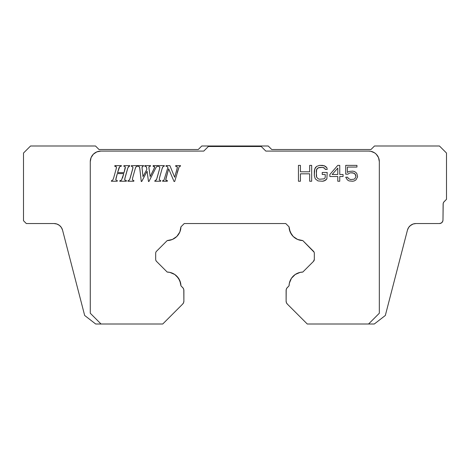<?xml version="1.0" encoding="UTF-8"?>
<svg xmlns="http://www.w3.org/2000/svg" width="470" height="470" viewBox="0 0 470 470"><rect width="100%" height="100%" fill="white"/><g stroke="black" fill="none" stroke-linecap="round" stroke-linejoin="round"><path stroke-width="0.7" d="M408.036 228.538L407.461 230.077A8.812 8.812 0 0 1 415.974 223.544L439.456 223.544L441.406 222.956L442.705 221.388L442.981 220.048L443.122 204.115A3.525 3.525 0 0 1 444.15 201.654L446.5 199.309L443.715 202.182L443.192 203.439L442.981 220.048A3.525 3.525 0 0 1 439.456 223.544L415.968 223.544A8.812 8.812 0 0 0 411.25 224.918L411.42 224.813M370.977 149.519L374.502 145.994L439.45 145.994L446.5 153.044L446.5 199.309L446.5 153.044L439.45 145.994L374.502 145.994L370.977 149.519L271.748 149.519L370.977 149.519M268.223 145.994L271.748 149.519L268.223 145.994L201.777 145.994L268.223 145.994M198.252 149.519L201.777 145.994L198.252 149.519L99.023 149.519L198.252 149.519M95.498 145.994L99.023 149.519L95.498 145.994L30.55 145.994L95.498 145.994M58.58 224.813L59.038 225.107M26.32 223.544L23.5 220.724L23.5 153.044L30.55 145.994L23.5 153.044L23.5 220.724L26.32 223.544L54.026 223.544L26.32 223.544M409.493 226.387L409.129 226.81M407.989 228.626L408.031 228.543A8.812 8.812 0 0 0 407.461 230.077L408.647 227.462L410.61 225.365L409.605 226.264M410.968 225.107L410.645 225.336M62.539 230.077L84.671 315.476L62.539 230.077L61.353 227.462L59.39 225.365L56.858 224.014L54.026 223.544A8.812 8.812 0 0 1 62.539 230.077L61.776 228.167M60.395 226.264L59.42 225.388M59.349 225.336L58.75 224.918M60.871 226.81L60.507 226.387M337.777 168.084L337.777 174.493L337.777 168.084L332.161 174.493L337.777 174.493L332.161 174.493L337.777 168.084L337.777 174.493L332.161 174.493L337.777 168.084M59.766 225.671L60.23 226.099M409.546 226.334L410.228 225.676M408.031 228.543L408.213 228.185M407.461 230.077L385.329 315.476L407.461 230.077M92.055 155.787L93.371 154.184L91.08 157.614L90.275 161.662L90.275 313.237L101.044 324.006L162.738 324.006L182.648 304.096L183.564 302.721L183.888 301.106L183.805 289.685L183.177 288.157L180.95 285.819L180.633 283.157L178.53 278.258L174.758 274.486L169.858 272.389L167.197 272.065L156.516 261.385L167.197 272.065A14.1 14.1 0 0 1 180.95 285.819L182.648 287.517A4.23 4.23 0 0 1 183.888 290.507L183.888 301.106A4.23 4.23 0 0 1 182.648 304.096L162.738 324.006L95.692 324.006L84.671 315.476L95.692 324.006L101.044 324.006L90.275 313.237L90.275 161.662A10.575 10.575 0 0 1 100.85 151.087L203.78 151.087L208.363 146.505L261.238 146.505L265.82 151.087L368.75 151.087A10.575 10.575 0 0 1 379.325 161.662L378.52 157.614L376.223 154.184L374.625 152.868L375.718 153.708M368.551 324.006L374.308 324.006L385.329 315.476L374.308 324.006L307.262 324.006L287.352 304.096A4.23 4.23 0 0 1 286.113 301.106L286.113 290.507A4.23 4.23 0 0 1 287.352 287.517L289.05 285.819A14.1 14.1 0 0 1 302.803 272.065L313.484 261.385L302.803 272.065L300.142 272.389L295.242 274.486L291.471 278.258L289.367 283.157L289.05 285.819L286.823 288.157L286.195 289.685L286.113 301.106L286.436 302.721L287.352 304.096L307.262 324.006L368.551 324.006L379.325 313.237L368.551 324.006M410.234 225.671L413.142 224.014L415.974 223.544L414.54 223.661M440.137 223.479L440.795 223.279M90.475 159.6L90.728 158.59M374.625 152.868L370.812 151.287L368.75 151.087L265.82 151.087L261.238 146.505L208.363 146.505L203.78 151.087L100.85 151.087L96.802 151.892L93.371 154.184M124.033 172.643L117.565 172.643L118.957 167.949L119.709 166.633L121.219 166.216L121.389 165.628L114.874 165.628L114.721 166.216L116.419 166.85L116.172 168.906L113.646 177.971L112.806 180.075L111.525 180.656L111.355 181.244L117.177 181.244L117.347 180.656L115.767 179.875L117.306 173.6L123.763 173.6L121.454 180.21L119.921 180.656L119.768 181.244L126.301 181.244L126.471 180.656L124.773 180.122L124.72 179.041L127.91 167.725L129.72 165.628L123.963 165.628L123.81 166.216L125.296 166.803L124.033 172.643L117.565 172.643L124.033 172.643L125.073 168.906L124.033 172.643M132.728 168.906L132.857 166.909L132.728 168.906L130.196 177.971L132.728 168.906L132.857 166.909L131.271 166.216L131.43 165.628L137.493 165.628L137.322 166.216L136.106 166.691L135.166 168.906L132.622 177.971L132.44 179.998L133.932 180.656L133.762 181.244L127.905 181.244L128.075 180.656L127.905 181.244L133.762 181.244L133.932 180.656L132.44 179.998L132.622 177.971L135.442 167.972L136.106 166.691L137.322 166.216L137.493 165.628L131.43 165.628L131.271 166.216L132.857 166.909L132.934 167.907L129.773 179.252L129.409 180.016L128.075 180.656L129.409 180.016L128.075 180.656L129.409 180.016L130.196 177.971L129.415 180.016M146.852 169.412L142.992 176.591L142.016 167.343L143.679 165.628L137.974 165.628L137.804 166.216L139.173 166.498L139.661 167.555L141.258 181.491L141.723 181.491L147.11 171.262L148.473 181.491L148.937 181.491L156.216 167.108L157.556 166.216L157.72 165.628L153.161 165.628L153.026 166.216L154.524 166.721L154.483 167.767L150.171 176.538L148.896 167.379L149.143 166.609L150.394 166.216L150.564 165.628L144.866 165.628L144.695 166.216L146.035 166.521L146.487 167.126L146.852 169.412L142.992 176.591L146.852 169.412L146.658 167.866L146.852 169.412M154.936 180.656L154.765 181.244L160.623 181.244L160.793 180.656L159.301 179.998L159.483 177.971L162.303 167.972L162.961 166.691L164.183 166.216L164.347 165.628L158.284 165.628L158.132 166.216L159.718 166.909L159.583 168.906L156.628 179.252L154.765 181.244L160.623 181.244L160.793 180.656L159.301 179.998L159.483 177.971L159.301 179.998M164.024 180.016L167.937 167.302L167.138 166.503L165.916 166.216L166.075 165.628L169.893 165.628L174.658 177.278L177.049 168.906L177.261 166.797L175.58 166.216L175.739 165.628L180.55 165.628L180.38 166.216L179.152 166.75L174.681 181.491L174.035 181.491L168.66 168.789L166.098 177.971L165.875 180.192L167.455 180.656L167.285 181.244L162.555 181.244L162.726 180.656L162.555 181.244L167.285 181.244L167.455 180.656L165.875 180.192L165.775 179.64L168.66 168.789L174.035 181.491L174.681 181.491L179.152 166.75L180.38 166.216L180.55 165.628L175.739 165.628L175.58 166.216L177.261 166.797L177.284 167.855L174.658 177.278L169.893 165.628L166.075 165.628L165.916 166.216L167.138 166.503L167.937 167.302L164.024 180.016L162.726 180.656L163.501 180.427M309.683 171.791L309.683 165.381L311.669 165.381L311.669 181.244L309.683 181.244L309.683 173.818L300.43 173.818L300.43 181.244L298.45 181.244L300.43 181.244L300.43 173.818L309.683 173.818L309.683 181.244L311.669 181.244L311.669 165.381L309.683 165.381L309.683 171.791L300.43 171.791L300.43 165.381L298.45 165.381L298.45 181.244L298.45 165.381L300.43 165.381L300.43 171.791L309.683 171.791L300.43 171.791M325.216 174.493L325.216 177.196L324.887 178.206L323.895 178.882L319.6 179.217L318.278 178.882L316.627 177.196L316.298 175.845L316.627 169.429L318.278 167.743L322.573 167.408L323.895 167.743L322.573 167.408L318.278 167.743L316.627 169.429L316.298 170.78L316.627 177.196L318.278 178.882L319.6 179.217L323.895 178.882L324.887 178.206L325.216 177.196L325.216 174.493L322.244 174.493L322.244 172.466L327.202 172.466L326.867 178.882L327.202 172.466L322.244 172.466L322.244 174.493L325.216 174.493L325.216 177.196L324.887 178.206L323.895 178.882L319.6 179.217L318.278 178.882L316.627 177.196L316.298 170.78L317.285 168.419L319.6 167.408L322.573 167.408L324.887 168.419L325.216 169.429L327.202 169.429L326.867 167.743L325.551 166.392L322.573 165.381L319.6 165.381L316.627 166.392L315.305 167.743L314.312 170.78L314.312 175.845L315.305 178.882L317.949 180.909L322.573 181.244L325.551 180.233L326.867 178.882L324.23 180.909L322.573 181.244L317.949 180.909L315.305 178.882L314.312 175.845L314.642 169.094L316.627 166.392L319.6 165.381L324.23 165.716L326.867 167.743L327.202 169.429L325.216 169.429L324.887 168.419L323.895 167.743L324.887 168.419M339.757 165.381L337.777 165.381L329.846 174.493L329.846 176.52L337.777 176.52L337.777 181.244L339.757 181.244L339.757 176.52L343.065 176.52L343.065 174.493L339.757 174.493L339.757 165.381L339.757 174.493L343.065 174.493L343.065 176.52L339.757 176.52L339.757 181.244L337.777 181.244L337.777 176.52L329.846 176.52L329.846 174.493L337.777 165.381L339.757 165.381M348.017 174.159L345.709 174.159L345.709 165.381L356.941 165.381L356.941 167.067L347.359 167.067L347.359 172.466L349.01 171.456L352.647 171.121L354.298 171.456L355.949 172.466L356.941 173.818L357.605 176.855L355.949 179.893L354.298 180.909L352.647 181.244L349.01 180.909L347.359 179.893L345.709 177.196L347.688 177.196L348.352 178.541L350.667 179.558L353.969 179.217L354.962 178.541L355.949 176.52L355.62 174.834L353.969 173.142L350.667 172.807L349.339 173.142L348.017 174.159L349.339 173.142L350.667 172.807L352.647 172.807L354.962 173.818L355.949 176.52L354.962 178.541L353.969 179.217L350.667 179.558L348.352 178.541L347.688 177.196L345.709 177.196L347.359 179.893L349.01 180.909L352.647 181.244L354.298 180.909L355.949 179.893L357.605 176.855L356.941 173.818L355.949 172.466L354.298 171.456L352.647 171.121L349.01 171.456L347.359 172.466L347.359 167.067L356.941 167.067L356.941 165.381L345.709 165.381L345.709 174.159L348.023 174.159M156.516 261.385L155.905 260.468L156.516 261.385A2.82 2.82 0 0 1 155.688 259.387L155.688 253.265A2.82 2.82 0 0 1 156.516 251.268L167.203 240.581L156.516 251.268M314.095 252.184L302.798 240.581L313.484 251.268A2.82 2.82 0 0 1 314.312 253.265L314.312 259.387A2.82 2.82 0 0 1 313.484 261.385L314.312 259.387L314.312 253.265M379.325 161.662L379.325 313.237L379.325 161.662M125.296 166.803L125.073 168.906L125.296 166.803L123.81 166.216L125.296 166.803L123.81 166.216L123.963 165.628L129.72 165.628L129.556 166.216L128.48 166.621L129.556 166.216M124.72 179.047L127.511 168.906L124.967 177.971L124.773 180.122L126.471 180.656L124.773 180.122M126.471 180.656L126.301 181.244L119.768 181.244L119.921 180.656L121.454 180.21L123.763 173.6L122.541 177.971M117.306 173.6L123.763 173.6L117.306 173.6L116.072 177.971L117.306 173.6M116.072 177.971L115.767 179.875L117.347 180.656L115.767 179.875L117.347 180.656L117.177 181.244L111.355 181.244L111.525 180.656L112.806 180.075L111.525 180.656M113.646 177.971L116.172 168.906L113.646 177.971M116.401 167.884L116.172 168.906L116.419 166.85L114.721 166.216L116.419 166.85L115.502 166.268M114.721 166.216L114.874 165.628L121.389 165.628L121.219 166.216L119.709 166.633L117.565 172.643L118.986 167.878M135.166 168.906L136.106 166.691L137.322 166.216L136.676 166.368M132.44 179.998L132.622 177.971M146.035 166.521L146.658 167.866L146.035 166.521L144.695 166.216L144.866 165.628L150.564 165.628L150.394 166.216L149.143 166.609L150.394 166.216L149.143 166.609L148.896 167.379L148.943 166.968L149.061 168.912L148.925 167.902M146.493 167.15L146.658 167.866M145.389 166.274L144.695 166.216M149.061 168.912L150.171 176.538L153.714 169.412L150.171 176.538M154.483 167.767L153.714 169.412L154.618 167.144L154.483 167.767L154.219 166.421L154.524 166.721M154.219 166.421L153.026 166.216L153.161 165.628L157.72 165.628L157.556 166.216L156.216 167.108L157.556 166.216M156.216 167.108L148.937 181.491L148.473 181.491L147.11 171.262L141.723 181.491L141.258 181.491L139.849 168.724L139.173 166.498L139.849 168.724L139.661 167.555L139.173 166.498L137.804 166.216L139.173 166.498M137.804 166.216L137.974 165.628L143.679 165.628L142.016 167.343L142.122 168.724L142.028 167.902M142.069 168.313L142.992 176.591M156.269 180.016L156.628 179.252M159.583 168.906L157.056 177.971L159.583 168.906L159.718 166.909L159.794 167.907L159.718 166.909L158.132 166.216L158.284 165.628L164.347 165.628L164.183 166.216L162.961 166.691L164.183 166.216L162.961 166.691L162.027 168.906L162.309 167.954M162.027 168.906L159.483 177.971M163.419 180.468L162.726 180.656M167.138 166.503L165.916 166.216L167.138 166.503L167.937 167.302M177.284 167.878L174.658 177.278M177.331 167.326L177.29 167.837M176.315 166.292L175.58 166.216M177.167 172.596L179.152 166.75L177.167 172.596M165.845 179.047L168.66 168.789M166.597 180.545L165.875 180.192L165.834 179.117M300.43 173.818L309.683 173.818M347.359 172.466L347.359 167.067M349.339 173.142L350.667 172.807L353.969 173.142L355.62 174.834L355.949 176.52L354.962 178.541L353.969 179.217L350.667 179.558L348.352 178.541M155.688 253.265L155.688 259.387M180.95 226.834A14.1 14.1 0 0 1 167.203 240.581L172.408 239.447L176.826 236.457L179.81 232.039L180.95 226.834L184.24 223.544L285.76 223.544L289.05 226.834L290.19 232.039L293.174 236.457L297.592 239.447L302.798 240.581A14.1 14.1 0 0 1 289.05 226.834L285.76 223.544L184.24 223.544L180.95 226.834L180.627 229.489M166.098 177.971L165.881 180.204M165.775 179.64L165.875 180.192M149.143 166.609L148.896 167.379M142.463 166.492L142.016 167.343M136.106 166.691L135.448 167.954M119.703 166.633L121.219 166.216M125.073 168.906L125.337 167.62M128.48 166.621L127.511 168.906M119.926 180.656L120.302 180.627M183.564 302.721L183.805 301.928M183.888 290.507L183.805 289.685M180.95 285.819L179.816 280.608L176.826 276.196M169.858 240.264L172.408 239.447L176.826 236.457M289.373 229.489L291.471 234.389L293.174 236.457M314.312 259.387L314.095 260.468M300.142 272.389L295.242 274.486L291.471 278.258M289.367 283.157L289.05 285.819M287.352 287.517L286.823 288.157M286.113 301.106L286.436 302.721L287.352 304.096"/></g></svg>
